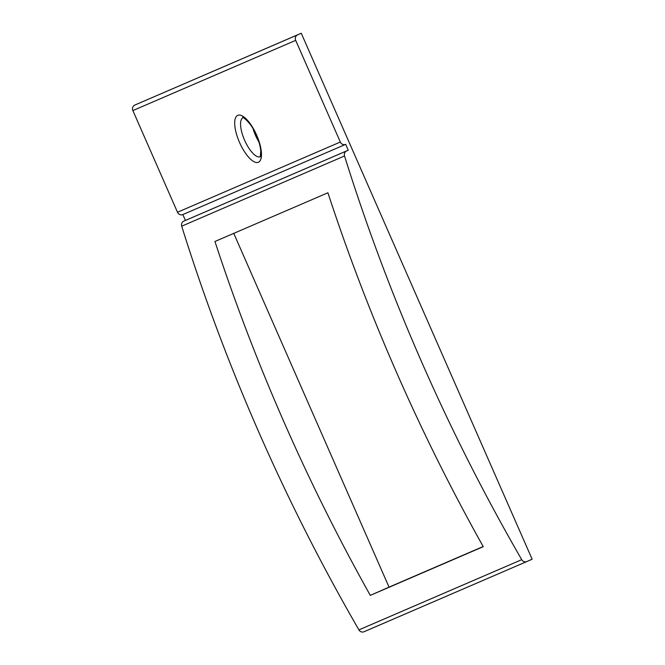 <?xml version="1.0" encoding="UTF-8"?>
<svg xmlns="http://www.w3.org/2000/svg" width="665" height="665" viewBox="0 0 665 665"><rect width="100%" height="100%" fill="white"/><g stroke="black" fill="none" stroke-linecap="round" stroke-linejoin="round"><path stroke-width="1" d="M345.625 144.372L182.858 214.562A4.273 3.982 -113.3 0 1 177.497 212.251L132.867 110.581A4.273 3.982 -113.3 0 1 134.796 105.07L301.253 33.25L532.133 559.207L526.871 561.526A4.273 3.982 -113.3 0 1 521.734 559.672A1865.209 1737.795 -113.3 0 1 344.528 155.967A4.273 3.982 -113.3 0 1 346.631 150.93L348.252 150.215L345.675 144.347A4.273 3.982 -113.3 0 1 340.322 142.036L295.684 40.366A4.273 3.982 -113.3 0 1 297.612 34.854L301.253 33.25M233.756 233.373L389.05 587.129L370.297 595.383L483.256 546.672A1865.209 1737.795 -113.3 0 1 327.903 192.775L214.945 241.486A1865.209 1737.795 66.7 0 0 370.297 595.383M389.05 587.129L483.181 546.53M348.252 150.215L185.427 220.423L182.858 214.562M258.876 141.919A21.355 7.756 66.2 0 1 253.066 128.727M526.813 561.551L364.046 631.742A4.273 3.982 -113.3 0 1 358.917 629.88A1865.209 1737.795 66.7 0 1 181.703 226.183A4.273 3.982 66.7 0 1 183.806 221.137L346.631 150.93M185.427 220.423L183.806 221.137M295.684 40.366L132.867 110.581M297.612 34.854L134.796 105.07M340.322 142.036L177.497 212.251M521.734 559.672L358.917 629.88M344.528 155.967L181.703 226.183M258.386 162.252A25.627 9.31 -113.8 0 0 256.632 135.103A25.627 9.31 -113.8 0 0 237.787 115.328A25.627 9.31 -113.8 0 0 239.541 142.476A25.627 9.31 -113.8 0 0 258.386 162.252M242.966 117.722A21.355 7.756 -113.8 0 0 244.629 140.315A21.355 7.756 -113.8 0 0 260.173 156.799M345.65 144.355L182.833 214.571M526.846 561.534L364.021 631.75M243.124 117.647L242.883 117.713C241.245 115.702 251.32 122.26 256.399 135.294C258.893 141.113 260.348 146.333 260.755 150.955L260.331 156.732"/></g></svg>
